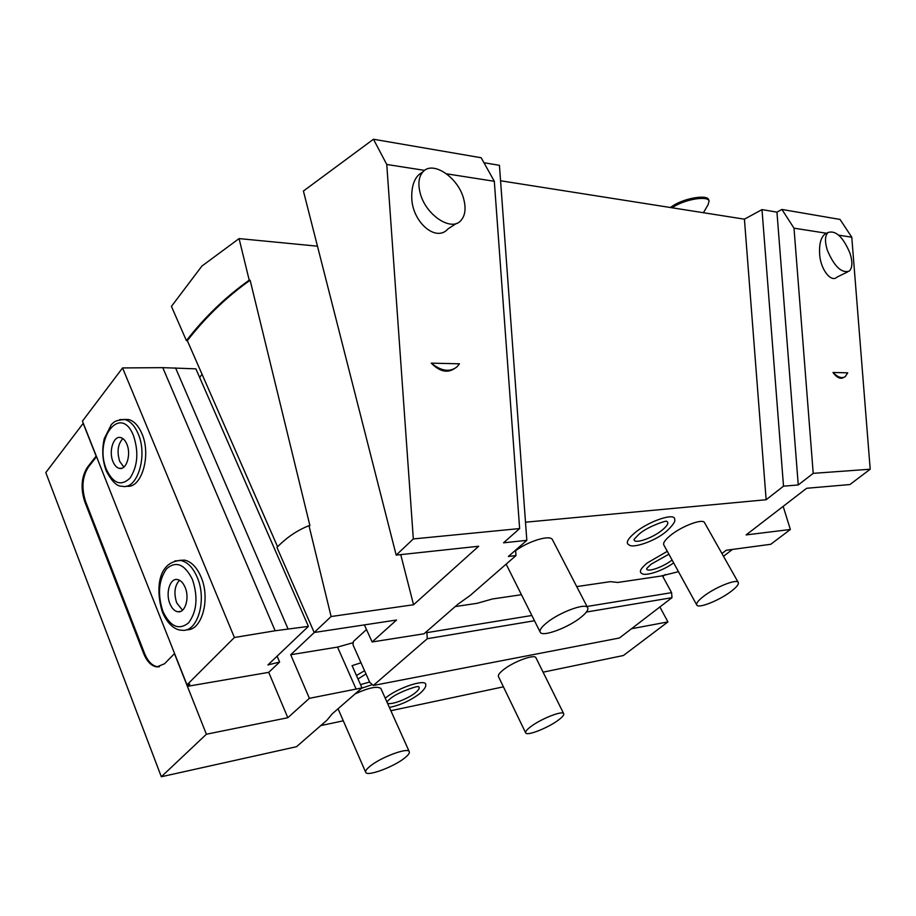 <?xml version="1.0" encoding="UTF-8"?>
<svg xmlns="http://www.w3.org/2000/svg" width="916" height="916" viewBox="0 0 916 916"><rect width="100%" height="100%" fill="white"/><g stroke="black" fill="none" stroke-linecap="round" stroke-linejoin="round"><path stroke-width="1.37" d="M386.758 164.468L413.322 538.94L396.181 555.119L303.414 191.032L373.465 139.243L386.758 164.468L424.612 170.387M525.498 522.2L766.142 499.735L783.512 486.167L761.998 209.604L776.951 212.134L781.932 209.455L840.029 219.439L851.777 237.21L870.2 469.221L849.888 484.553L806.653 488.274L746.105 534.921L790.359 529.482L770.757 544.287L726.205 550.264L721.945 553.539M761.998 209.604L744.422 219.176L500.571 180.773M483.934 162.716L499.438 165.327L526.826 540.337L503.537 542.822L519.635 528.566L413.322 538.94M373.465 139.243L481.163 157.747L494.308 181.288L519.635 528.566M277.605 546.772L187.322 340.649L186.406 340.615L171.429 306.391L201.886 266.087L239.076 238.595L317.463 246.186M202.081 374.358L199.619 377.403M187.631 686.302L189.784 684.149L186.99 684.836L82.44 421.131L122.561 367.934L162.773 367.648L195.887 368.85L308.406 626.384L267.919 664.924L279.609 662.05L268.731 672.344L187.631 686.302L187.047 684.825M361.007 662.772L352.087 665.657L361.969 687.905L332.256 713.816L326.955 720.205L296.532 746.7L161.319 776.757L45.8 472.587L83.276 423.226M732.445 549.428L723.503 556.298M665.382 574.458L662.806 576.473M631.513 628.731L667.924 621.907L659.886 606.965M667.924 621.907L623.407 655.513L543.096 672.172M320.76 725.598L343.305 720.812M390.857 710.713L503.422 686.828M385.258 698.232C397.727 687.504 427.509 677.977 425.722 685.122C426.009 686.84 424.234 689.485 420.398 693.068M356.461 675.504L364.545 670.695M381.102 689.004L380.884 688.511C377.335 685.889 368.736 687.687 355.076 693.916M338.05 708.766L365.61 772.073M536.066 658.02L535.871 657.619C534.143 653.932 512.639 662.039 502.987 670.1C499.22 673.203 497.743 675.424 498.544 676.764L525.578 732.697M366.492 629.544L353.381 641.498L353.015 644.898L369.766 682.386L373.35 685.466L619.411 638.005L671.978 597.679L586.423 612.037M314.291 632.487L290.716 654.734L309.39 698.324L361.969 687.905M290.716 654.734L337.535 647.085L353.255 642.666M83.104 423.226L96.134 456.088L87.421 467.24C81.387 476.801 80.482 488.251 84.719 501.59L143.629 653.452C146.972 661.604 151.38 666.092 156.854 666.917L164.559 663.734L174.567 653.52M161.319 776.757L206.386 734.231L174.406 653.543M96.535 456.683L88.302 467.206C82.268 476.767 81.364 488.205 85.6 501.533L144.51 653.326C147.854 661.467 152.274 665.955 157.747 666.768L159.395 666.768M268.731 672.344L287.807 717.72L206.386 734.231M186.99 684.836L234.393 637.49L275.144 630.769L308.406 626.384M234.393 637.49L122.561 367.934M179.307 560.374L184.345 560.1C191.146 561.439 196.7 567.038 200.993 576.885C210.829 598.995 201.749 631.273 186.486 629.739M123.992 419.425L128.538 419.505C133.999 420.936 138.453 425.665 141.9 433.669C151.644 455.355 141.35 489.35 126.408 486.133M275.144 630.769L162.773 367.648M288.013 628.88L175.54 367.866M277.113 656.177L279.609 662.05M187.322 340.649C205.722 317.016 226.653 296.887 250.125 280.239L309.906 525.612L308.99 525.681C297.185 530.295 286.502 537.555 276.953 547.436L314.188 632.498L396.559 620.018L372.125 641.967L364.396 624.895M309.39 698.324L287.807 717.72M250.125 280.239L249.209 280.17C225.748 296.83 204.806 316.97 186.406 340.615M239.076 238.595L249.209 280.17M400.739 554.627L413.551 604.755L331.111 616.525L308.99 525.681M396.181 555.119L478.667 546.257L413.551 604.755M526.826 540.337L508.38 556.47L515.971 555.577L515.582 550.173M372.125 641.967L424.028 633.78L457.885 604.239L470.137 595.503L515.971 555.577M314.188 632.498L331.111 616.525M766.142 499.735L744.422 219.176M783.512 486.167L798.26 484.953L776.951 212.134M678.47 571.664L661.146 576.027L617.739 582.462L610.411 581.649L576.725 586.595M521.456 594.713L492.43 598.972L477.076 603.323L455.229 606.564M781.932 209.455L794 228.176L813.213 473.354L798.26 484.953M813.213 473.354L870.2 469.221M666.287 531.463C654.963 541.356 632.693 548.57 629.258 544.997C625.479 543.348 627.277 539.341 634.628 532.998C648.597 521.067 675.699 512.055 674.657 519.521C675.653 521.273 672.985 525.154 666.642 531.177M673.649 562.871C662.428 571.183 644.784 576.496 641.921 573.508C638.761 572.076 640.559 568.55 647.314 562.916L667.306 551.317M552.714 540.222L552.291 539.398C549.508 534.749 528.681 541.07 515.616 550.676M704.713 522.979L704.381 522.395C701.977 518.49 681.332 526.402 670.34 535.528C664.821 540.085 662.703 543.325 663.974 545.249L696.618 604.743M662.314 575.569L671.6 592.652L587.019 606.472M531.864 615.483L426.856 632.647L426.409 631.708M671.6 592.652L671.978 597.679M534.486 620.739L427.28 638.715L426.856 632.647M427.28 638.715L373.35 685.466M826.816 233.133L824.927 234.107C820.873 237.427 819.11 244.057 819.625 253.995C820.347 269.178 831.121 283.124 837.029 277.09L847.506 271.983M794 228.176L826.438 233.248M838.712 235.16L851.777 237.21M850.037 253.32C843.155 237.038 835.827 230.088 828.064 232.492C824.927 235.595 824.675 241.469 827.297 250.125C834.224 266.487 841.541 273.495 849.247 271.125C852.464 267.976 852.727 262.045 850.037 253.32M832.976 372.491C837.831 377.335 841.907 378.732 845.193 376.671L847.724 372.835L832.976 372.491C836.892 377.793 840.487 379.419 843.75 377.392M790.359 529.482L783.157 506.376M639.036 534.234C646.501 527.192 664.695 520.883 666.424 521.181C669.184 522.418 667.844 525.337 662.417 529.929C652.478 538.299 633.448 544.677 634.101 539.329L638.658 534.543M672.092 560.042C662.6 567.416 646.146 572.958 646.673 568.527L650.99 564.325M581.179 617.121C586.709 612.621 588.816 609.392 587.511 607.423C584.889 602.808 558.703 612.69 546.383 623.075C541.104 627.471 539.1 630.597 540.371 632.475C543.177 637.078 568.79 627.357 581.179 617.121M730.922 591.53C736.842 587.019 739.246 583.916 738.124 582.221C736.052 578.901 715.247 587.305 703.82 596.156C698.095 600.587 695.782 603.61 696.893 605.236C699.08 608.533 719.472 600.278 730.922 591.53M446.573 173.822L494.308 181.288M423.181 171.601L418.784 174.761C413.723 179.673 411.399 187.643 411.776 198.669C412.83 222.76 436.371 242.568 448.004 228.863L456.512 223.389M431.264 363.148C441.283 371.186 449.836 372.434 456.935 366.892L459.477 363.801L431.264 363.148C439.405 371.346 446.974 373.27 453.981 368.908M463.725 199.081C458.447 177.567 432.684 160.014 422.86 171.945C418.738 176.765 417.845 183.773 420.158 192.967C425.459 214.894 451.313 232.023 460.851 220.596C465.202 215.672 466.164 208.505 463.725 199.081M169.941 603.781C171.945 608.51 174.578 611.178 177.853 611.762C185.158 613.239 189.784 597.942 185.135 587.385C183.143 582.748 180.555 580.126 177.372 579.519C169.975 577.95 165.361 593.202 169.941 603.781M182.524 610.216L176.731 602.946C173.662 593.328 174.578 585.759 179.479 580.24M112.977 461.618C114.592 465.477 116.71 467.721 119.343 468.362C126.385 470.412 131.423 454.439 126.866 444.18C125.274 440.413 123.202 438.203 120.637 437.55C113.504 435.421 108.489 451.37 112.977 461.618M123.855 467.103L119.71 461.366C116.779 451.76 117.821 444.157 122.858 438.581M389.483 699.355C395.689 693.263 415.257 686.279 418.257 686.565L418.246 686.508C420.1 687.424 419.31 689.359 415.875 692.324C408.502 698.759 390.399 705.629 387.422 703.064M369.617 682.042L360.515 684.618M404.952 757.772C408.536 754.864 409.944 752.78 409.189 751.498C407.494 747.284 380.289 757.509 369.801 766.429C366.389 769.245 365.049 771.261 365.793 772.486C367.705 776.676 394.407 766.566 404.952 757.772M558.634 719.907C562.676 716.85 564.348 714.72 563.626 713.553C562.172 710.404 540.52 719.049 530.524 726.835C526.62 729.834 525.028 731.895 525.738 733.029C527.33 736.143 548.615 727.613 558.634 719.907M672.023 207.783L674.439 206.283C686.668 198.978 707.702 195.784 709.087 200.947L708.091 204.703L703.419 212.718M708.835 200.146L708.709 199.722C707.324 194.547 686.279 197.73 674.05 205.058L670.306 207.508M356.21 689.279L337.535 647.085M84.719 501.59L85.6 501.533M143.629 653.452L144.51 653.326M87.421 467.24L88.302 467.206M162.544 612.415C168.796 626.853 177.509 630.38 181.608 630.185C197.341 633.288 207.382 600.14 197.203 577.298C192.921 567.416 187.368 561.806 180.566 560.466L174.784 560.981M162.899 611.384C170.25 626.704 178.792 630.552 188.513 622.937C196.906 611.602 198.222 597.118 192.44 579.496C184.711 564.176 176.112 560.592 166.632 568.733C158.617 580.068 157.369 594.289 162.899 611.384M106.256 470.881C111.821 481.495 117.053 486.614 121.965 486.213C137.148 490.552 148.106 455.939 138.144 433.749C134.698 425.722 130.255 420.994 124.794 419.551L119.744 419.597M106.542 469.713C113.309 483.694 121.141 486.488 130.038 478.095C137.698 466.267 138.877 452.16 133.541 435.798C120.797 403.051 93.203 439.142 106.542 469.713M824.927 234.107L828.064 232.492M651.333 564.05L668.886 554.203M552.291 539.398L587.511 607.423M506.136 564.141L540.016 631.788M704.381 522.395L738.124 582.221M418.784 174.773L422.86 171.945M162.498 612.312C155.789 591.484 156.819 561.932 180.566 560.466L184.345 560.1M177.853 611.762L180.601 611.407M106.21 470.744C102.409 460.347 101.768 449.653 104.264 438.65L111.386 424.509C114.271 422.001 114.466 420.318 124.794 419.551L128.538 419.505M119.343 468.362L121.713 468.271M157.747 666.768L156.854 666.917M389.38 707.415C400.349 705.194 410.54 700.534 419.952 693.446M386.895 701.908L389.002 699.767M361.58 688.237L372.354 684.607M358.019 679.008L365.988 673.924M380.884 688.511L409.189 751.498M535.871 657.619L563.626 713.553M708.709 199.722L709.087 200.947"/></g></svg>
